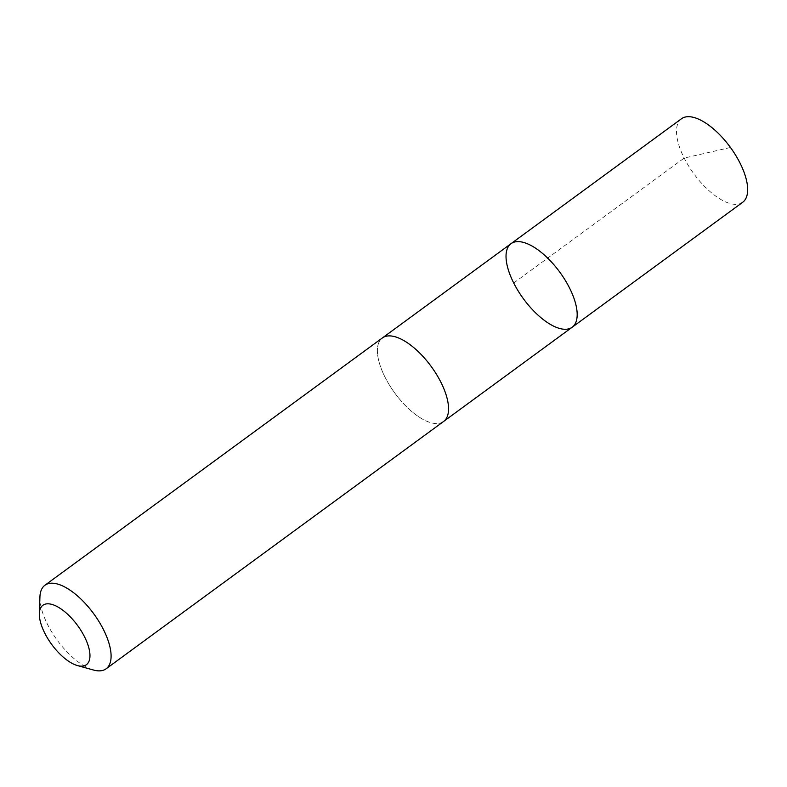 <?xml version="1.0" encoding="UTF-8"?>
<svg xmlns="http://www.w3.org/2000/svg" width="787" height="787" viewBox="0 0 787 787"><rect width="100%" height="100%" fill="white"/><g stroke="black" fill="none" stroke-linecap="round" stroke-linejoin="round"><path stroke-width="0.59" stroke-dasharray="3.94 2.95" d="M681.473 118.758A51.775 22.538 -126.2 0 0 682.929 155.501A51.775 22.538 -126.2 0 0 718.738 198.167A51.775 22.538 -126.2 0 0 742.682 202.289M419.628 417.366A51.765 22.528 -126.2 0 0 443.573 421.478A51.765 22.528 -126.2 0 0 442.107 384.735A51.765 22.528 -126.2 0 0 406.308 342.089A51.765 22.528 -126.2 0 0 382.364 337.967A51.765 22.528 -126.2 0 0 383.83 374.71A51.765 22.528 -126.2 0 0 419.628 417.366M572.208 327.215A51.775 22.538 53.8 0 1 548.264 323.093A51.775 22.538 53.8 0 1 512.465 280.438A51.775 22.538 53.8 0 1 510.999 243.695M382.738 337.692L382.364 337.967A51.775 22.538 -126.2 0 0 394.789 393.047A51.775 22.538 -126.2 0 0 443.573 421.488L443.937 421.212M39.93 596.91A51.775 22.538 -126.2 0 0 57.333 640.352A51.775 22.538 -126.2 0 0 93.525 670.032M513.704 282.995L684.178 158.069L729.608 147.671"/><path stroke-width="1.18" d="M548.264 323.093A51.775 22.538 53.8 0 1 512.465 280.438A51.775 22.538 53.8 0 1 510.999 243.695A51.775 22.538 53.8 0 1 559.783 272.135A51.775 22.538 53.8 0 1 572.208 327.215A51.775 22.538 53.8 0 1 548.264 323.093M742.682 202.289A51.775 22.538 -126.2 0 0 741.226 165.536A51.775 22.538 -126.2 0 0 705.418 122.87A51.775 22.538 -126.2 0 0 681.473 118.758L510.999 243.695A51.775 22.538 53.8 0 1 559.783 272.135A51.775 22.538 53.8 0 1 572.208 327.215L742.682 202.289M77.47 665.576L93.525 670.032A51.775 22.538 -126.2 0 0 106.117 668.793L443.573 421.488A51.775 22.538 -126.2 0 0 442.117 384.735A51.775 22.538 -126.2 0 0 406.308 342.079A51.775 22.538 -126.2 0 0 382.364 337.957L44.908 585.262A51.775 22.538 -126.2 0 0 39.93 596.91L39.35 613.565A36.832 16.035 -126.2 0 0 51.726 644.464A36.832 16.035 -126.2 0 0 77.47 665.576A36.832 16.035 -126.2 0 0 88.36 646.176A36.832 16.035 -126.2 0 0 59.92 608.203A36.832 16.035 -126.2 0 0 39.35 613.565M106.117 668.793A51.775 22.538 -126.2 0 0 104.661 632.05A51.775 22.538 -126.2 0 0 68.853 589.384A51.775 22.538 -126.2 0 0 44.908 585.262M443.937 421.212L572.208 327.215M382.738 337.692L510.999 243.695"/></g></svg>
